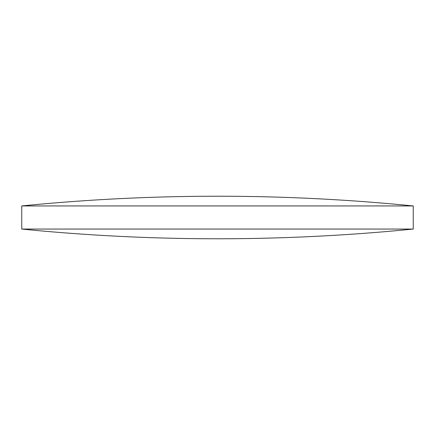 <?xml version="1.0" encoding="UTF-8"?>
<svg xmlns="http://www.w3.org/2000/svg" width="435" height="435" viewBox="0 0 435 435"><rect width="100%" height="100%" fill="white"/><g stroke="black" fill="none" stroke-linecap="round" stroke-linejoin="round"><path stroke-width="0.65" d="M217.5 229.06L21.75 229.06A1977.461 1977.461 0 0 0 413.25 229.06L217.5 229.06M413.25 229.06L413.25 205.94L21.75 205.94L21.75 229.06M413.25 205.94A1977.461 1977.461 0 0 0 21.75 205.94"/></g></svg>
